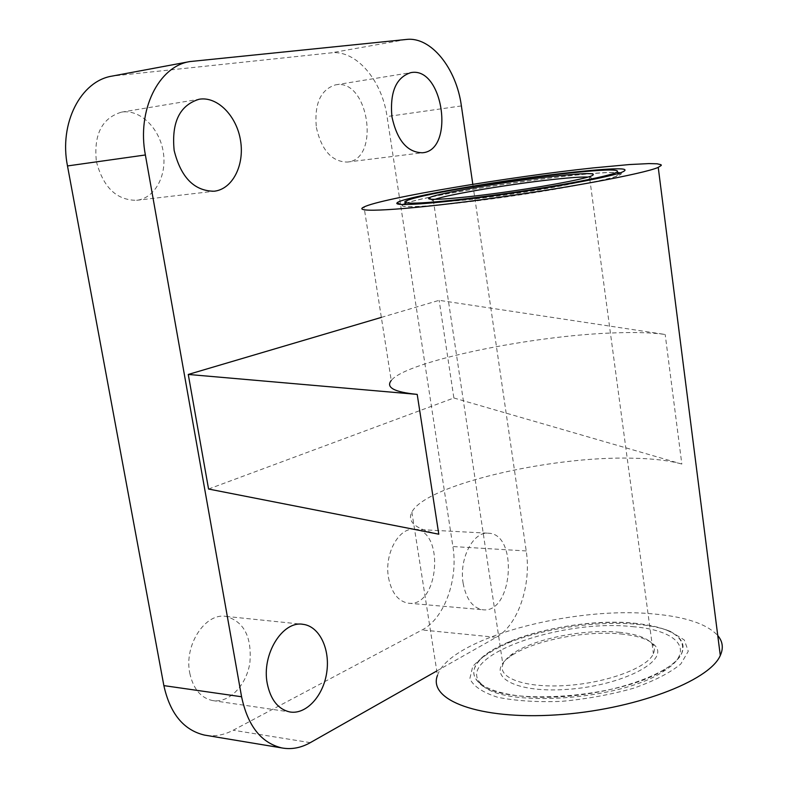 <?xml version="1.0" encoding="UTF-8"?>
<svg xmlns="http://www.w3.org/2000/svg" width="788" height="788" viewBox="0 0 788 788"><rect width="100%" height="100%" fill="white"/><g stroke="black" fill="none" stroke-linecap="round" stroke-linejoin="round"><path stroke-width="0.59" stroke-dasharray="3.94 2.96" d="M633.631 623.229C646.426 624.362 657.103 626.558 665.683 629.819C680.359 635.591 685.747 643.353 681.856 653.104C673.996 672.095 618.137 693.115 561.952 696.69C505.689 700.493 467.136 686.21 474.711 667.83C478.72 658.344 490.56 649.519 510.24 641.353C544.006 627.346 595.669 619.752 633.631 623.229M633.621 623.131C670.391 626.933 686.466 636.881 681.837 653.006C679.345 658.413 673.681 663.851 664.865 669.298C620.54 698.995 497.622 706.757 478.454 682.181C474.031 677.769 472.78 672.952 474.701 667.722C483.064 641.393 573.516 616.974 633.621 623.131M463.137 583.258C466.122 599.057 472.623 607.883 482.64 609.725C512.732 614.364 518.662 533.693 488.452 533.22C473.214 531.181 458.872 558.84 463.137 583.258M436.788 670.972L496.115 637.344C517.933 625.554 531.614 585.011 526.217 550.94L472.81 184.313M381.353 317.397L439.152 300.326L665.18 334.476C652.661 332.664 636.074 332.122 615.418 332.861C532.491 335.314 406.155 361.239 391.242 380.505L364.036 206.978M208.564 489.033L453.878 397.989L439.152 300.326M206.436 735.411C215.488 736.583 224.413 734.859 233.199 730.22L422.082 629.947C444.353 618.678 458.389 579.515 452.903 546.547L387.056 116.565C382.032 80.366 356.146 49.664 331.098 52.865L112.142 76.091M388.484 577.545C391.508 592.812 398.127 601.362 408.351 603.194C439.054 607.834 445.181 529.841 414.34 529.29C398.787 527.28 384.15 553.954 388.484 577.545M316.352 127.489C321.593 150.311 331.915 161.845 347.311 162.062C380.732 159.698 368.607 78.071 335.54 84.858C320.588 89.586 314.195 103.799 316.352 127.489M189.77 673.149C193.178 688.761 200.743 697.902 212.484 700.552C228.993 703.517 246.467 685.412 249.875 662.826C251.993 637.049 244.034 621.574 225.998 616.393C205.254 612.532 183.85 645.145 189.77 673.149M96.382 161.481C103.159 187.337 116.565 200.28 136.61 200.31C155.009 198.31 167.312 175.261 163.195 151.601C159.383 127.912 139.88 108.951 121.5 112.142C101.977 118.013 93.605 134.452 96.382 161.481M453.878 397.989L681.837 464.053L665.18 334.476M438.788 534.195C415.769 529.26 406.795 521.892 411.878 512.111C425.293 485.024 549.62 455.937 632.153 458.192C652.691 458.557 669.258 460.517 681.837 464.053M411.878 512.111L437.478 675.385C449.081 638.891 570.936 605.972 652.947 613.901C685.245 616.689 706.846 623.889 717.75 635.522M636.379 624.244C649.736 625.426 660.905 627.731 669.899 631.139L684.289 639.955L688.279 651.252L680.832 663.969C670.155 672.775 654.454 680.832 633.749 688.17C610.927 694.612 586.863 699.005 561.578 701.359C536.992 702.275 515.697 700.916 497.681 697.272C482.67 692.465 473.391 686.259 469.835 678.665L472.692 666.609C479.882 658.275 491.545 650.455 507.679 643.146C542.942 628.509 596.733 620.599 636.379 624.244M405.465 203.422C422.368 196.636 513.993 181.398 572.866 175.31C594.979 172.986 609.892 172.05 617.585 172.503M620.304 172.887C621.988 173.36 621.624 174.138 619.21 175.212L615.852 176.443C600.082 181.673 543.789 191.868 490.195 199C436.513 206.161 399.073 208.534 402.422 205.067L405.347 203.59C421.915 196.823 513.845 181.516 572.876 175.419C595.157 173.084 610.119 172.148 617.753 172.621M620.117 172.956L621.318 173.931L619.22 175.32C609.114 180.028 550.349 191.051 492.352 198.832C434.257 206.663 395.172 208.879 403.259 204.555M588.065 177.064C591.64 177.27 592.212 177.93 589.779 179.034L588.547 179.526C578.697 183.22 536.618 190.932 496.302 196.311C455.897 201.708 427.943 203.403 432.543 200.467L434.927 199.384M618.954 632.242C635.414 633.838 646.377 637.551 651.853 643.402C654.523 646.515 655.045 649.962 653.41 653.735C647.746 667.643 607.193 682.841 566.513 685.491C525.763 688.318 497.189 678.054 502.882 664.461C504.33 660.777 507.718 657.113 513.027 653.479C533.988 638.763 584.41 628.755 618.954 632.242M620.806 633.956C637.856 635.62 649.253 639.492 654.966 645.579C670.046 660.846 621.939 685.954 566.474 689.431C510.979 693.302 483.28 673.937 511.048 655.98C532.816 640.674 584.991 630.321 620.806 633.956M632.518 626.647C678.655 630.144 696.956 651.321 662.777 671.8C619.663 700.709 500.459 708.225 481.626 684.26C452.007 657.29 560.465 618.481 632.518 626.647M193.592 61.031L115.964 75.52M406.372 39.459L331.098 52.865M310.295 742.651L233.199 730.22M496.115 637.344L422.082 629.947M526.217 550.94L452.903 546.547M461.384 105.927L387.056 116.565M136.61 200.31L214.188 191.228M121.5 112.142L199.118 99.249M212.484 700.552L289.777 711.948M225.998 616.393L302.178 624.244M347.311 162.062L422.398 152.773M335.54 84.858L410.765 72.654M408.351 603.194L482.64 609.725M414.34 529.29L488.452 533.22M615.852 176.443L620.333 172.877M402.422 205.067L400.885 204.456M510.24 641.353L507.679 643.146M665.683 629.819L669.899 631.139M588.547 179.526L591.069 176.108M432.543 200.467L430.947 199.256M433.301 200.044L502.882 664.461M589.779 179.034L653.41 653.735M513.027 653.479L511.048 655.98M651.853 643.402L654.966 645.579M662.777 671.8L664.865 669.298M481.626 684.26L478.454 682.181M407.76 200.251L405.347 203.59M617.034 172.07L620.442 174.709"/><path stroke-width="1.18" d="M391.912 116.713C397.093 140.422 407.248 152.448 422.398 152.773C455.228 150.538 443.27 65.926 410.765 72.654C396.049 77.431 389.764 92.117 391.912 116.713M267.26 683.6C270.648 699.833 278.154 709.279 289.777 711.948C306.128 714.913 323.385 695.962 326.724 672.469C330.33 649.016 319.406 626.283 303.094 624.332C282.577 620.412 261.37 654.483 267.26 683.6M174.158 150.498C180.925 177.507 194.272 191.08 214.188 191.228C232.47 189.248 244.644 165.322 240.557 140.668C236.755 115.974 217.389 96.067 199.118 99.249C179.694 105.208 171.37 122.288 174.158 150.498M472.81 184.313L461.384 105.927C456.439 68.418 431.016 36.376 406.372 39.459L189.79 61.582C158.546 66.359 136.757 110.379 145.376 154.97L241.581 696.759C247.747 725.827 261.143 742.887 281.769 747.92C291.393 749.683 300.898 747.93 310.295 742.651L436.788 670.972M188.263 374.448L417.207 394.394L438.788 534.195L208.564 489.033L188.263 374.448L381.353 317.397M189.79 61.582L112.142 76.091C80.74 80.957 58.873 123.292 67.492 165.943L163.865 685.619C170.05 713.564 183.555 730.052 204.368 735.066L206.436 735.411M417.207 394.394C394.276 392.099 385.627 387.469 391.242 380.505M717.75 635.522C722.773 641.501 723.62 648.15 720.291 655.478C709.446 681.275 633.05 710.205 556.003 714.913C478.877 719.907 427.598 700.03 437.478 675.385M593.384 167.893L629.661 164.534L648.967 163.589L657.133 163.796L661.034 164.702L661.28 165.431L658.236 167.381C644.269 173.724 561.696 189.071 481.271 199.758C400.737 210.504 350.522 213.046 364.036 206.978C380.968 198.349 509.954 176.709 593.384 167.893M575.141 171.971C618.6 167.47 633.67 167.775 620.333 172.877C603.982 178.246 544.941 188.893 488.718 196.389C432.395 203.934 393.34 206.476 397.034 202.92C400.629 197.325 507.502 179.014 575.141 171.971M617.585 172.503L620.304 172.887M403.86 204.112L405.465 203.422M617.753 172.621L620.117 172.956M403.259 204.555L403.87 204.22M557.973 175.813C587.484 172.779 598.516 172.877 591.069 176.108C580.923 179.871 537.18 187.839 495.248 193.444C453.238 199.078 424.289 200.891 429.155 197.906C434.474 193.621 510.309 180.728 557.973 175.813M570.896 172.927C605.056 169.351 620.432 169.065 617.034 172.07C610.601 176.266 550.034 187.692 490.372 195.641C430.593 203.659 393.724 205.373 407.76 200.251C423.747 193.809 513.412 178.925 570.896 172.927M434.927 199.384C448.057 194.4 514.495 183.387 556.732 179.073C571.99 177.477 582.43 176.808 588.065 177.064M145.376 154.97L67.492 165.943M241.581 696.759L163.865 685.619M281.769 747.92L204.368 735.066M720.291 655.478L658.236 167.381M302.178 624.244L303.094 624.332M400.885 204.456L397.034 202.92M430.947 199.256L429.155 197.906"/></g></svg>
